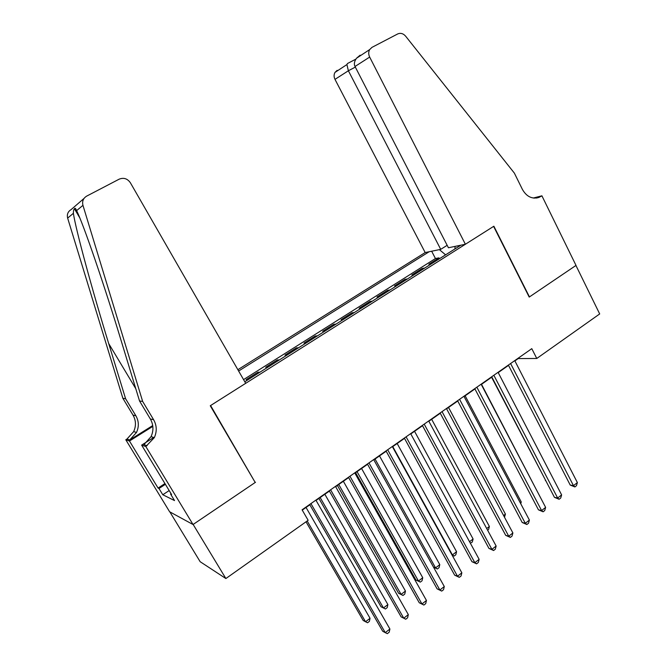 <?xml version="1.0" encoding="UTF-8"?>
<svg xmlns="http://www.w3.org/2000/svg" width="667" height="667" viewBox="0 0 667 667"><rect width="100%" height="100%" fill="white"/><g stroke="black" fill="none" stroke-linecap="round" stroke-linejoin="round"><path stroke-width="1" d="M447.165 245.306L440.72 249.35L425.179 252.56L237.861 369.701M169.827 511.872L200.158 561.706L225.88 578.539L308.146 520.302L302.076 509.813L531.782 348.658L536.777 358.471L599.691 313.94L575.929 265.466L529.206 297.082L493.613 226.388L210.597 405.536L254.969 482.074M431.482 263.757L428.848 264.24L438.936 257.871L439.403 258.754M424.679 268.059L422.069 268.526L422.536 269.418M422.069 268.526L411.822 274.996L414.399 274.562M397.048 285.526L394.539 285.91L404.944 279.34L405.419 280.24M379.423 296.665L376.988 296.998L387.552 290.328L388.036 291.229M361.531 307.979L359.163 308.254L369.893 301.476L370.385 302.384M343.355 319.468L341.062 319.685L351.959 312.806L352.451 313.715M324.887 331.14L322.67 331.299L333.742 324.312L334.242 325.229M306.12 343.005L303.985 343.105L315.233 336.001L315.741 336.918M287.052 355.052L285.001 355.094L296.431 347.874L296.948 348.799M267.675 367.309L265.716 367.275L277.322 359.947L277.847 360.872M247.982 379.756L246.106 379.656L257.904 372.203L258.446 373.145M244.797 381.766L460.864 245.189M429.148 251.742L238.619 371.027M438.936 257.871L435.451 258.538L243.555 379.606M257.904 372.203L259.838 372.261M277.322 359.947L279.34 359.93M296.431 347.874L298.533 347.799M315.233 336.001L317.417 335.868M333.742 324.312L336.001 324.12M351.959 312.806L354.294 312.556M369.893 301.476L372.303 301.167M387.552 290.328L390.028 289.962M404.944 279.34L407.487 278.931M255.519 482.258L193.147 524.454L225.88 578.539M514.891 360.897L518.192 358.579L536.777 358.471M302.251 510.113L309.838 504.794M316.058 500.425L329.398 491.062M335.643 486.685L348.641 477.564M354.902 473.17L367.567 464.282M373.837 459.871L386.185 451.217M392.471 446.798L404.502 438.361M410.805 433.934L422.528 425.704M428.848 421.277L440.27 413.257M446.607 408.813L457.737 401M464.074 396.548L474.929 388.936M481.282 384.484L491.862 377.055M498.216 372.595L508.529 365.358M455.044 246.39L454.952 248.924M445.589 254.844L439.386 249.625M435.451 258.538L431.657 251.226M508.379 365.082L570.218 485.059L573.47 485.651L510.597 363.523M577.38 482.591L576.455 485.726L574.896 486.943L573.47 485.651L577.38 482.591L514.741 360.614M574.896 486.943L570.218 485.059M491.587 377.247L545.739 480.599M545.823 480.765L545.339 480.523M465.383 244.255L369.668 57.07L355.019 66.492L448.424 247.757L465.383 244.255L493.872 226.221L529.448 296.915L576.013 265.408L541.912 195.815L533.292 198.032M360.138 55.169L356.512 58.246L369.66 49.591L371.969 47.365L397.682 33.959C400.567 32.725 403.218 33.467 405.636 36.185L514.365 173.112L522.436 189.47C526.622 196.707 532.124 199.358 538.944 197.424L541.912 195.815M440.72 249.35L348.374 70.76L334.984 79.365C333.808 76.913 333.808 74.596 334.976 72.42L337.152 70.335M425.179 252.56L334.984 79.365M369.66 49.591C368.417 51.918 368.417 54.419 369.668 57.07M347.524 63.49L346.915 64.566L348.374 70.76L355.336 67.1M356.512 58.246C354.31 61.339 353.818 64.09 355.019 66.492M142.663 401.451L139.52 400.95L121.686 342.421C104.586 285.876 83.058 223.02 76.588 210.647C75.671 208.271 74.962 207.654 74.446 208.804C73.729 209.321 73.378 210.822 73.387 213.315C75.713 229.431 92.396 290.712 108.696 343.547L125.596 398.733L135.868 415.758C138.886 421.127 139.103 426.688 136.518 432.433L129.74 439.962L126.972 439.044L125.796 439.778L169.61 511.756L193.038 524.529L255.203 482.474L210.263 405.744L245.689 383.317L130.357 182.733C127.422 178.573 123.695 177.389 119.176 179.165L86.71 196.098C83.258 198.207 81.999 201.284 82.95 205.336L142.663 401.451L153.618 419.718C156.845 425.479 157.078 431.449 154.319 437.627L145.831 446.531L193.038 524.529M125.596 398.733L122.87 398.299L133.025 415.124C136.018 420.435 136.226 425.93 133.667 431.607L126.972 439.044M147.099 445.723L143.905 444.664L151.042 436.668C153.769 430.574 153.535 424.679 150.35 418.984L139.52 400.95M73.387 213.315L67.642 218.101L122.87 398.299M145.831 446.531L141.637 445.114L171.577 494.53L170.577 494.055L171.085 493.713M169.168 490.562L162.79 494.747L174.521 500.567L170.577 494.055M162.79 494.747L158.988 488.502L158.071 488.061L129.465 441.012L125.796 439.778M141.637 445.114L153.76 437.46M152.726 425.563L129.74 439.962M152.835 426.371L129.465 441.012M67.642 218.101C66.767 214.39 67.926 211.547 71.119 209.596L84.025 198.424M158.071 488.061L164.941 483.575M165.391 484.317L158.988 488.502M491.712 376.772L554.452 497.349L557.645 498.007L493.855 375.271M561.622 494.897L560.714 498.032L559.129 499.275L557.645 498.007L561.622 494.897L498.066 372.311M559.129 499.275L554.452 497.349M474.779 388.653L538.452 509.83L541.587 510.547L476.855 387.193M545.631 507.395L544.731 510.538L543.121 511.797L541.587 510.547L545.631 507.395L481.132 384.2M543.121 511.797L538.452 509.83M457.587 400.717L522.203 522.494L525.288 523.278L459.58 399.316M529.39 520.077L528.506 523.228L526.872 524.504L525.288 523.278L529.39 520.077L463.924 396.265M526.872 524.504L522.203 522.494M440.12 412.965L505.703 535.351L508.729 536.21L442.038 411.622M512.89 532.958L512.031 536.11L510.372 537.41L508.729 536.21L512.89 532.958L446.448 408.529M510.372 537.41L505.703 535.351M536.585 490.128L481.516 384.317M520.21 502.726L521.235 501.943L465.149 395.798M521.235 501.943L520.744 503.735M503.585 515.524L505.419 514.107L448.532 407.454M505.419 514.107L504.494 517.233M486.693 528.522L489.378 526.455L431.674 419.293M489.378 526.455L488.586 529.498L487.619 530.24M422.378 425.421L488.953 548.416L491.913 549.341L424.212 424.129M496.14 546.04L495.298 549.199L493.613 550.517L491.913 549.341L496.14 546.04L428.698 420.985M493.613 550.517L488.953 548.416M469.543 541.721L473.095 538.986L414.549 431.307M473.095 538.986L472.319 542.038L470.335 543.188M470.677 543.297L470.235 542.996M404.344 438.069L471.936 561.681L474.837 562.681L406.095 436.843M479.131 559.33L478.306 562.489L476.597 563.832L474.837 562.681L479.131 559.33L410.647 433.642M476.597 563.832L471.936 561.681M392.771 446.59L452.401 554.919L456.57 551.709L397.165 443.513M451.901 554.744L454.144 556.045L452.159 555.211M456.57 551.709L455.811 554.761L454.144 556.045M386.026 450.925L454.652 575.154L457.487 576.23L387.685 449.758M461.847 572.828L461.047 575.996L459.305 577.355L457.487 576.23L461.847 572.828L392.313 446.506M459.305 577.355L454.652 575.154M375.046 459.029L435.551 567.884L439.786 564.624L379.506 455.903M433.475 567.092L437.36 568.976L433.525 567.183M439.786 564.624L439.044 567.675L437.36 568.976M367.4 463.99L437.093 588.836L439.861 589.995L368.968 462.881M444.297 586.535L443.513 589.711L441.737 591.095L439.861 589.995L444.297 586.535L373.678 459.58M441.737 591.095L437.093 588.836M355.603 472.67L415.891 579.973L418.451 581.04L422.753 577.73L361.572 468.484M357.045 471.661L418.451 581.04L420.31 582.116L415.891 579.973M422.753 577.73L422.028 580.79L420.31 582.116M348.474 477.264L419.251 602.743L421.953 603.985L349.95 476.23M426.455 600.467L425.696 603.643L423.895 605.052L421.953 603.985L426.455 600.467L354.736 472.878M423.895 605.052L419.251 602.743M337.402 485.451L398.591 593.263L401.084 594.405L405.453 591.045L343.355 481.274M338.753 484.5L401.084 594.405L403.01 595.456L398.591 593.263M405.453 591.045L404.752 594.114L403.01 595.456M329.231 490.77L401.125 616.875L403.752 618.201L330.607 489.803M408.329 614.624L407.587 617.809L405.761 619.234L403.752 618.201L408.329 614.624L335.476 486.385M405.761 619.234L401.125 616.875M318.909 498.424L381.024 606.753L383.45 607.979L387.886 604.569L324.846 494.264M320.168 497.54L383.45 607.979L385.434 608.996L381.024 606.753M387.886 604.569L387.202 607.637L385.434 608.996M309.663 504.494L382.7 631.24L385.251 632.649L310.939 503.602M389.903 629.014L389.186 632.199L387.327 633.65L385.251 632.649L389.903 629.014L315.891 500.125M306.028 521.802L363.182 620.46L365.541 621.761L370.043 618.292L306.036 507.454M307.187 520.977L365.541 621.761L367.584 622.753L369.376 621.369L370.043 618.292M534.217 198.132L541.012 196.39M135.868 415.758L133.025 415.124M150.35 418.984L153.618 419.718M82.95 205.336L76.588 210.647M108.696 343.547L135.801 388.728M536.493 198.049L538.944 197.424M334.976 72.42L346.915 64.566M355.87 59.13L347.432 63.54M74.446 208.804L79.681 217.675M151.042 436.668L154.319 437.627M136.518 432.433L133.667 431.607"/></g></svg>
